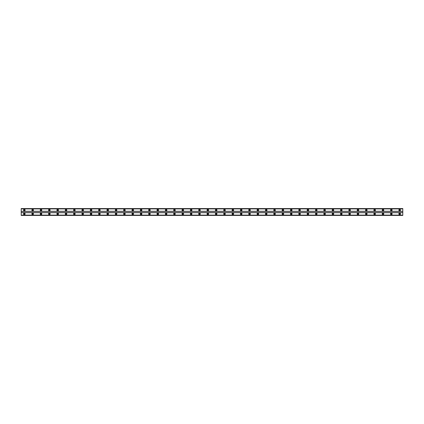 <?xml version="1.0" encoding="UTF-8"?>
<svg xmlns="http://www.w3.org/2000/svg" width="424" height="424" viewBox="0 0 424 424"><rect width="100%" height="100%" fill="white"/><g stroke="black" fill="none" stroke-linecap="round" stroke-linejoin="round"><path stroke-width="0.64" d="M24.327 214.348A0.472 0.472 0 0 1 23.861 213.876A0.472 0.472 0 0 1 24.327 213.41A0.472 0.472 0 0 1 24.799 213.876A0.472 0.472 0 0 1 24.327 214.348M399.673 214.348A0.472 0.472 0 0 1 399.201 213.876A0.472 0.472 0 0 1 399.673 213.41A0.472 0.472 0 0 1 400.139 213.876A0.472 0.472 0 0 1 399.673 214.348M391.331 214.348A0.472 0.472 0 0 1 390.864 213.876A0.472 0.472 0 0 1 391.331 213.41A0.472 0.472 0 0 1 391.803 213.876A0.472 0.472 0 0 1 391.331 214.348M382.989 214.348A0.472 0.472 0 0 1 382.522 213.876A0.472 0.472 0 0 1 382.989 213.41A0.472 0.472 0 0 1 383.46 213.876A0.472 0.472 0 0 1 382.989 214.348M374.652 214.348A0.472 0.472 0 0 1 374.18 213.876A0.472 0.472 0 0 1 374.652 213.41A0.472 0.472 0 0 1 375.118 213.876A0.472 0.472 0 0 1 374.652 214.348M366.31 214.348A0.472 0.472 0 0 1 365.838 213.876A0.472 0.472 0 0 1 366.31 213.41A0.472 0.472 0 0 1 366.776 213.876A0.472 0.472 0 0 1 366.31 214.348M357.967 214.348A0.472 0.472 0 0 1 357.496 213.876A0.472 0.472 0 0 1 357.967 213.41A0.472 0.472 0 0 1 358.439 213.876A0.472 0.472 0 0 1 357.967 214.348M349.625 214.348A0.472 0.472 0 0 1 349.159 213.876A0.472 0.472 0 0 1 349.625 213.41A0.472 0.472 0 0 1 350.097 213.876A0.472 0.472 0 0 1 349.625 214.348M341.283 214.348A0.472 0.472 0 0 1 340.817 213.876A0.472 0.472 0 0 1 341.283 213.41A0.472 0.472 0 0 1 341.755 213.876A0.472 0.472 0 0 1 341.283 214.348M332.946 214.348A0.472 0.472 0 0 1 332.474 213.876A0.472 0.472 0 0 1 332.946 213.41A0.472 0.472 0 0 1 333.412 213.876A0.472 0.472 0 0 1 332.946 214.348M324.604 214.348A0.472 0.472 0 0 1 324.132 213.876A0.472 0.472 0 0 1 324.604 213.41A0.472 0.472 0 0 1 325.07 213.876A0.472 0.472 0 0 1 324.604 214.348M316.262 214.348A0.472 0.472 0 0 1 315.795 213.876A0.472 0.472 0 0 1 316.262 213.41A0.472 0.472 0 0 1 316.733 213.876A0.472 0.472 0 0 1 316.262 214.348M307.919 214.348A0.472 0.472 0 0 1 307.453 213.876A0.472 0.472 0 0 1 307.919 213.41A0.472 0.472 0 0 1 308.391 213.876A0.472 0.472 0 0 1 307.919 214.348M299.583 214.348A0.472 0.472 0 0 1 299.111 213.876A0.472 0.472 0 0 1 299.583 213.41A0.472 0.472 0 0 1 300.049 213.876A0.472 0.472 0 0 1 299.583 214.348M291.24 214.348A0.472 0.472 0 0 1 290.769 213.876A0.472 0.472 0 0 1 291.24 213.41A0.472 0.472 0 0 1 291.707 213.876A0.472 0.472 0 0 1 291.24 214.348M282.898 214.348A0.472 0.472 0 0 1 282.432 213.876A0.472 0.472 0 0 1 282.898 213.41A0.472 0.472 0 0 1 283.37 213.876A0.472 0.472 0 0 1 282.898 214.348M274.556 214.348A0.472 0.472 0 0 1 274.089 213.876A0.472 0.472 0 0 1 274.556 213.41A0.472 0.472 0 0 1 275.028 213.876A0.472 0.472 0 0 1 274.556 214.348M266.219 214.348A0.472 0.472 0 0 1 265.747 213.876A0.472 0.472 0 0 1 266.219 213.41A0.472 0.472 0 0 1 266.685 213.876A0.472 0.472 0 0 1 266.219 214.348M257.877 214.348A0.472 0.472 0 0 1 257.405 213.876A0.472 0.472 0 0 1 257.877 213.41A0.472 0.472 0 0 1 258.343 213.876A0.472 0.472 0 0 1 257.877 214.348M249.535 214.348A0.472 0.472 0 0 1 249.063 213.876A0.472 0.472 0 0 1 249.535 213.41A0.472 0.472 0 0 1 250.001 213.876A0.472 0.472 0 0 1 249.535 214.348M241.192 214.348A0.472 0.472 0 0 1 240.726 213.876A0.472 0.472 0 0 1 241.192 213.41A0.472 0.472 0 0 1 241.664 213.876A0.472 0.472 0 0 1 241.192 214.348M232.85 214.348A0.472 0.472 0 0 1 232.384 213.876A0.472 0.472 0 0 1 232.85 213.41A0.472 0.472 0 0 1 233.322 213.876A0.472 0.472 0 0 1 232.85 214.348M224.513 214.348A0.472 0.472 0 0 1 224.042 213.876A0.472 0.472 0 0 1 224.513 213.41A0.472 0.472 0 0 1 224.98 213.876A0.472 0.472 0 0 1 224.513 214.348M216.171 214.348A0.472 0.472 0 0 1 215.699 213.876A0.472 0.472 0 0 1 216.171 213.41A0.472 0.472 0 0 1 216.638 213.876A0.472 0.472 0 0 1 216.171 214.348M207.829 214.348A0.472 0.472 0 0 1 207.363 213.876A0.472 0.472 0 0 1 207.829 213.41A0.472 0.472 0 0 1 208.301 213.876A0.472 0.472 0 0 1 207.829 214.348M199.487 214.348A0.472 0.472 0 0 1 199.02 213.876A0.472 0.472 0 0 1 199.487 213.41A0.472 0.472 0 0 1 199.958 213.876A0.472 0.472 0 0 1 199.487 214.348M191.15 214.348A0.472 0.472 0 0 1 190.678 213.876A0.472 0.472 0 0 1 191.15 213.41A0.472 0.472 0 0 1 191.616 213.876A0.472 0.472 0 0 1 191.15 214.348M182.808 214.348A0.472 0.472 0 0 1 182.336 213.876A0.472 0.472 0 0 1 182.808 213.41A0.472 0.472 0 0 1 183.274 213.876A0.472 0.472 0 0 1 182.808 214.348M174.465 214.348A0.472 0.472 0 0 1 173.999 213.876A0.472 0.472 0 0 1 174.465 213.41A0.472 0.472 0 0 1 174.937 213.876A0.472 0.472 0 0 1 174.465 214.348M166.123 214.348A0.472 0.472 0 0 1 165.657 213.876A0.472 0.472 0 0 1 166.123 213.41A0.472 0.472 0 0 1 166.595 213.876A0.472 0.472 0 0 1 166.123 214.348M157.781 214.348A0.472 0.472 0 0 1 157.315 213.876A0.472 0.472 0 0 1 157.781 213.41A0.472 0.472 0 0 1 158.253 213.876A0.472 0.472 0 0 1 157.781 214.348M149.444 214.348A0.472 0.472 0 0 1 148.972 213.876A0.472 0.472 0 0 1 149.444 213.41A0.472 0.472 0 0 1 149.911 213.876A0.472 0.472 0 0 1 149.444 214.348M141.102 214.348A0.472 0.472 0 0 1 140.63 213.876A0.472 0.472 0 0 1 141.102 213.41A0.472 0.472 0 0 1 141.568 213.876A0.472 0.472 0 0 1 141.102 214.348M132.76 214.348A0.472 0.472 0 0 1 132.293 213.876A0.472 0.472 0 0 1 132.76 213.41A0.472 0.472 0 0 1 133.231 213.876A0.472 0.472 0 0 1 132.76 214.348M124.418 214.348A0.472 0.472 0 0 1 123.951 213.876A0.472 0.472 0 0 1 124.418 213.41A0.472 0.472 0 0 1 124.889 213.876A0.472 0.472 0 0 1 124.418 214.348M116.081 214.348A0.472 0.472 0 0 1 115.609 213.876A0.472 0.472 0 0 1 116.081 213.41A0.472 0.472 0 0 1 116.547 213.876A0.472 0.472 0 0 1 116.081 214.348M107.738 214.348A0.472 0.472 0 0 1 107.267 213.876A0.472 0.472 0 0 1 107.738 213.41A0.472 0.472 0 0 1 108.205 213.876A0.472 0.472 0 0 1 107.738 214.348M99.396 214.348A0.472 0.472 0 0 1 98.93 213.876A0.472 0.472 0 0 1 99.396 213.41A0.472 0.472 0 0 1 99.868 213.876A0.472 0.472 0 0 1 99.396 214.348M91.054 214.348A0.472 0.472 0 0 1 90.588 213.876A0.472 0.472 0 0 1 91.054 213.41A0.472 0.472 0 0 1 91.526 213.876A0.472 0.472 0 0 1 91.054 214.348M82.717 214.348A0.472 0.472 0 0 1 82.245 213.876A0.472 0.472 0 0 1 82.717 213.41A0.472 0.472 0 0 1 83.183 213.876A0.472 0.472 0 0 1 82.717 214.348M74.375 214.348A0.472 0.472 0 0 1 73.903 213.876A0.472 0.472 0 0 1 74.375 213.41A0.472 0.472 0 0 1 74.841 213.876A0.472 0.472 0 0 1 74.375 214.348M66.033 214.348A0.472 0.472 0 0 1 65.561 213.876A0.472 0.472 0 0 1 66.033 213.41A0.472 0.472 0 0 1 66.504 213.876A0.472 0.472 0 0 1 66.033 214.348M57.691 214.348A0.472 0.472 0 0 1 57.224 213.876A0.472 0.472 0 0 1 57.691 213.41A0.472 0.472 0 0 1 58.162 213.876A0.472 0.472 0 0 1 57.691 214.348M49.348 214.348A0.472 0.472 0 0 1 48.882 213.876A0.472 0.472 0 0 1 49.348 213.41A0.472 0.472 0 0 1 49.82 213.876A0.472 0.472 0 0 1 49.348 214.348M41.011 214.348A0.472 0.472 0 0 1 40.54 213.876A0.472 0.472 0 0 1 41.011 213.41A0.472 0.472 0 0 1 41.478 213.876A0.472 0.472 0 0 1 41.011 214.348M32.669 214.348A0.472 0.472 0 0 1 32.198 213.876A0.472 0.472 0 0 1 32.669 213.41A0.472 0.472 0 0 1 33.136 213.876A0.472 0.472 0 0 1 32.669 214.348M24.327 213.097A0.784 0.784 0 0 0 23.548 213.876A0.784 0.784 0 0 0 24.327 214.661A0.784 0.784 0 0 0 25.111 213.876A0.784 0.784 0 0 0 24.327 213.097M399.673 213.097A0.784 0.784 0 0 0 398.889 213.876A0.784 0.784 0 0 0 399.673 214.661A0.784 0.784 0 0 0 400.452 213.876A0.784 0.784 0 0 0 399.673 213.097M391.331 213.097A0.784 0.784 0 0 0 390.552 213.876A0.784 0.784 0 0 0 391.331 214.661A0.784 0.784 0 0 0 392.115 213.876A0.784 0.784 0 0 0 391.331 213.097M382.989 213.097A0.784 0.784 0 0 0 382.209 213.876A0.784 0.784 0 0 0 382.989 214.661A0.784 0.784 0 0 0 383.773 213.876A0.784 0.784 0 0 0 382.989 213.097M374.652 213.097A0.784 0.784 0 0 0 373.867 213.876A0.784 0.784 0 0 0 374.652 214.661A0.784 0.784 0 0 0 375.431 213.876A0.784 0.784 0 0 0 374.652 213.097M366.31 213.097A0.784 0.784 0 0 0 365.525 213.876A0.784 0.784 0 0 0 366.31 214.661A0.784 0.784 0 0 0 367.089 213.876A0.784 0.784 0 0 0 366.31 213.097M357.967 213.097A0.784 0.784 0 0 0 357.183 213.876A0.784 0.784 0 0 0 357.967 214.661A0.784 0.784 0 0 0 358.752 213.876A0.784 0.784 0 0 0 357.967 213.097M349.625 213.097A0.784 0.784 0 0 0 348.846 213.876A0.784 0.784 0 0 0 349.625 214.661A0.784 0.784 0 0 0 350.409 213.876A0.784 0.784 0 0 0 349.625 213.097M341.283 213.097A0.784 0.784 0 0 0 340.504 213.876A0.784 0.784 0 0 0 341.283 214.661A0.784 0.784 0 0 0 342.067 213.876A0.784 0.784 0 0 0 341.283 213.097M332.946 213.097A0.784 0.784 0 0 0 332.162 213.876A0.784 0.784 0 0 0 332.946 214.661A0.784 0.784 0 0 0 333.725 213.876A0.784 0.784 0 0 0 332.946 213.097M324.604 213.097A0.784 0.784 0 0 0 323.819 213.876A0.784 0.784 0 0 0 324.604 214.661A0.784 0.784 0 0 0 325.383 213.876A0.784 0.784 0 0 0 324.604 213.097M316.262 213.097A0.784 0.784 0 0 0 315.483 213.876A0.784 0.784 0 0 0 316.262 214.661A0.784 0.784 0 0 0 317.046 213.876A0.784 0.784 0 0 0 316.262 213.097M307.919 213.097A0.784 0.784 0 0 0 307.14 213.876A0.784 0.784 0 0 0 307.919 214.661A0.784 0.784 0 0 0 308.704 213.876A0.784 0.784 0 0 0 307.919 213.097M299.583 213.097A0.784 0.784 0 0 0 298.798 213.876A0.784 0.784 0 0 0 299.583 214.661A0.784 0.784 0 0 0 300.362 213.876A0.784 0.784 0 0 0 299.583 213.097M291.24 213.097A0.784 0.784 0 0 0 290.456 213.876A0.784 0.784 0 0 0 291.24 214.661A0.784 0.784 0 0 0 292.019 213.876A0.784 0.784 0 0 0 291.24 213.097M282.898 213.097A0.784 0.784 0 0 0 282.119 213.876A0.784 0.784 0 0 0 282.898 214.661A0.784 0.784 0 0 0 283.683 213.876A0.784 0.784 0 0 0 282.898 213.097M274.556 213.097A0.784 0.784 0 0 0 273.777 213.876A0.784 0.784 0 0 0 274.556 214.661A0.784 0.784 0 0 0 275.34 213.876A0.784 0.784 0 0 0 274.556 213.097M266.219 213.097A0.784 0.784 0 0 0 265.435 213.876A0.784 0.784 0 0 0 266.219 214.661A0.784 0.784 0 0 0 266.998 213.876A0.784 0.784 0 0 0 266.219 213.097M257.877 213.097A0.784 0.784 0 0 0 257.092 213.876A0.784 0.784 0 0 0 257.877 214.661A0.784 0.784 0 0 0 258.656 213.876A0.784 0.784 0 0 0 257.877 213.097M249.535 213.097A0.784 0.784 0 0 0 248.75 213.876A0.784 0.784 0 0 0 249.535 214.661A0.784 0.784 0 0 0 250.319 213.876A0.784 0.784 0 0 0 249.535 213.097M241.192 213.097A0.784 0.784 0 0 0 240.413 213.876A0.784 0.784 0 0 0 241.192 214.661A0.784 0.784 0 0 0 241.977 213.876A0.784 0.784 0 0 0 241.192 213.097M232.85 213.097A0.784 0.784 0 0 0 232.071 213.876A0.784 0.784 0 0 0 232.85 214.661A0.784 0.784 0 0 0 233.635 213.876A0.784 0.784 0 0 0 232.85 213.097M224.513 213.097A0.784 0.784 0 0 0 223.729 213.876A0.784 0.784 0 0 0 224.513 214.661A0.784 0.784 0 0 0 225.292 213.876A0.784 0.784 0 0 0 224.513 213.097M216.171 213.097A0.784 0.784 0 0 0 215.387 213.876A0.784 0.784 0 0 0 216.171 214.661A0.784 0.784 0 0 0 216.95 213.876A0.784 0.784 0 0 0 216.171 213.097M207.829 213.097A0.784 0.784 0 0 0 207.05 213.876A0.784 0.784 0 0 0 207.829 214.661A0.784 0.784 0 0 0 208.613 213.876A0.784 0.784 0 0 0 207.829 213.097M199.487 213.097A0.784 0.784 0 0 0 198.708 213.876A0.784 0.784 0 0 0 199.487 214.661A0.784 0.784 0 0 0 200.271 213.876A0.784 0.784 0 0 0 199.487 213.097M191.15 213.097A0.784 0.784 0 0 0 190.365 213.876A0.784 0.784 0 0 0 191.15 214.661A0.784 0.784 0 0 0 191.929 213.876A0.784 0.784 0 0 0 191.15 213.097M182.808 213.097A0.784 0.784 0 0 0 182.023 213.876A0.784 0.784 0 0 0 182.808 214.661A0.784 0.784 0 0 0 183.587 213.876A0.784 0.784 0 0 0 182.808 213.097M174.465 213.097A0.784 0.784 0 0 0 173.681 213.876A0.784 0.784 0 0 0 174.465 214.661A0.784 0.784 0 0 0 175.25 213.876A0.784 0.784 0 0 0 174.465 213.097M166.123 213.097A0.784 0.784 0 0 0 165.344 213.876A0.784 0.784 0 0 0 166.123 214.661A0.784 0.784 0 0 0 166.908 213.876A0.784 0.784 0 0 0 166.123 213.097M157.781 213.097A0.784 0.784 0 0 0 157.002 213.876A0.784 0.784 0 0 0 157.781 214.661A0.784 0.784 0 0 0 158.565 213.876A0.784 0.784 0 0 0 157.781 213.097M149.444 213.097A0.784 0.784 0 0 0 148.66 213.876A0.784 0.784 0 0 0 149.444 214.661A0.784 0.784 0 0 0 150.223 213.876A0.784 0.784 0 0 0 149.444 213.097M141.102 213.097A0.784 0.784 0 0 0 140.317 213.876A0.784 0.784 0 0 0 141.102 214.661A0.784 0.784 0 0 0 141.881 213.876A0.784 0.784 0 0 0 141.102 213.097M132.76 213.097A0.784 0.784 0 0 0 131.981 213.876A0.784 0.784 0 0 0 132.76 214.661A0.784 0.784 0 0 0 133.544 213.876A0.784 0.784 0 0 0 132.76 213.097M124.418 213.097A0.784 0.784 0 0 0 123.638 213.876A0.784 0.784 0 0 0 124.418 214.661A0.784 0.784 0 0 0 125.202 213.876A0.784 0.784 0 0 0 124.418 213.097M116.081 213.097A0.784 0.784 0 0 0 115.296 213.876A0.784 0.784 0 0 0 116.081 214.661A0.784 0.784 0 0 0 116.86 213.876A0.784 0.784 0 0 0 116.081 213.097M107.738 213.097A0.784 0.784 0 0 0 106.954 213.876A0.784 0.784 0 0 0 107.738 214.661A0.784 0.784 0 0 0 108.518 213.876A0.784 0.784 0 0 0 107.738 213.097M99.396 213.097A0.784 0.784 0 0 0 98.617 213.876A0.784 0.784 0 0 0 99.396 214.661A0.784 0.784 0 0 0 100.181 213.876A0.784 0.784 0 0 0 99.396 213.097M91.054 213.097A0.784 0.784 0 0 0 90.275 213.876A0.784 0.784 0 0 0 91.054 214.661A0.784 0.784 0 0 0 91.838 213.876A0.784 0.784 0 0 0 91.054 213.097M82.717 213.097A0.784 0.784 0 0 0 81.933 213.876A0.784 0.784 0 0 0 82.717 214.661A0.784 0.784 0 0 0 83.496 213.876A0.784 0.784 0 0 0 82.717 213.097M74.375 213.097A0.784 0.784 0 0 0 73.591 213.876A0.784 0.784 0 0 0 74.375 214.661A0.784 0.784 0 0 0 75.154 213.876A0.784 0.784 0 0 0 74.375 213.097M66.033 213.097A0.784 0.784 0 0 0 65.248 213.876A0.784 0.784 0 0 0 66.033 214.661A0.784 0.784 0 0 0 66.817 213.876A0.784 0.784 0 0 0 66.033 213.097M57.691 213.097A0.784 0.784 0 0 0 56.911 213.876A0.784 0.784 0 0 0 57.691 214.661A0.784 0.784 0 0 0 58.475 213.876A0.784 0.784 0 0 0 57.691 213.097M49.348 213.097A0.784 0.784 0 0 0 48.569 213.876A0.784 0.784 0 0 0 49.348 214.661A0.784 0.784 0 0 0 50.133 213.876A0.784 0.784 0 0 0 49.348 213.097M41.011 213.097A0.784 0.784 0 0 0 40.227 213.876A0.784 0.784 0 0 0 41.011 214.661A0.784 0.784 0 0 0 41.791 213.876A0.784 0.784 0 0 0 41.011 213.097M32.669 213.097A0.784 0.784 0 0 0 31.885 213.876A0.784 0.784 0 0 0 32.669 214.661A0.784 0.784 0 0 0 33.448 213.876A0.784 0.784 0 0 0 32.669 213.097M24.327 209.339A0.784 0.784 0 0 0 23.548 210.124A0.784 0.784 0 0 0 24.327 210.903A0.784 0.784 0 0 0 25.111 210.124A0.784 0.784 0 0 0 24.327 209.339M399.673 209.339A0.784 0.784 0 0 0 398.889 210.124A0.784 0.784 0 0 0 399.673 210.903A0.784 0.784 0 0 0 400.452 210.124A0.784 0.784 0 0 0 399.673 209.339M391.331 209.339A0.784 0.784 0 0 0 390.552 210.124A0.784 0.784 0 0 0 391.331 210.903A0.784 0.784 0 0 0 392.115 210.124A0.784 0.784 0 0 0 391.331 209.339M382.989 209.339A0.784 0.784 0 0 0 382.209 210.124A0.784 0.784 0 0 0 382.989 210.903A0.784 0.784 0 0 0 383.773 210.124A0.784 0.784 0 0 0 382.989 209.339M374.652 209.339A0.784 0.784 0 0 0 373.867 210.124A0.784 0.784 0 0 0 374.652 210.903A0.784 0.784 0 0 0 375.431 210.124A0.784 0.784 0 0 0 374.652 209.339M366.31 209.339A0.784 0.784 0 0 0 365.525 210.124A0.784 0.784 0 0 0 366.31 210.903A0.784 0.784 0 0 0 367.089 210.124A0.784 0.784 0 0 0 366.31 209.339M357.967 209.339A0.784 0.784 0 0 0 357.183 210.124A0.784 0.784 0 0 0 357.967 210.903A0.784 0.784 0 0 0 358.752 210.124A0.784 0.784 0 0 0 357.967 209.339M349.625 209.339A0.784 0.784 0 0 0 348.846 210.124A0.784 0.784 0 0 0 349.625 210.903A0.784 0.784 0 0 0 350.409 210.124A0.784 0.784 0 0 0 349.625 209.339M341.283 209.339A0.784 0.784 0 0 0 340.504 210.124A0.784 0.784 0 0 0 341.283 210.903A0.784 0.784 0 0 0 342.067 210.124A0.784 0.784 0 0 0 341.283 209.339M332.946 209.339A0.784 0.784 0 0 0 332.162 210.124A0.784 0.784 0 0 0 332.946 210.903A0.784 0.784 0 0 0 333.725 210.124A0.784 0.784 0 0 0 332.946 209.339M324.604 209.339A0.784 0.784 0 0 0 323.819 210.124A0.784 0.784 0 0 0 324.604 210.903A0.784 0.784 0 0 0 325.383 210.124A0.784 0.784 0 0 0 324.604 209.339M316.262 209.339A0.784 0.784 0 0 0 315.483 210.124A0.784 0.784 0 0 0 316.262 210.903A0.784 0.784 0 0 0 317.046 210.124A0.784 0.784 0 0 0 316.262 209.339M307.919 209.339A0.784 0.784 0 0 0 307.14 210.124A0.784 0.784 0 0 0 307.919 210.903A0.784 0.784 0 0 0 308.704 210.124A0.784 0.784 0 0 0 307.919 209.339M299.583 209.339A0.784 0.784 0 0 0 298.798 210.124A0.784 0.784 0 0 0 299.583 210.903A0.784 0.784 0 0 0 300.362 210.124A0.784 0.784 0 0 0 299.583 209.339M291.24 209.339A0.784 0.784 0 0 0 290.456 210.124A0.784 0.784 0 0 0 291.24 210.903A0.784 0.784 0 0 0 292.019 210.124A0.784 0.784 0 0 0 291.24 209.339M282.898 209.339A0.784 0.784 0 0 0 282.119 210.124A0.784 0.784 0 0 0 282.898 210.903A0.784 0.784 0 0 0 283.683 210.124A0.784 0.784 0 0 0 282.898 209.339M274.556 209.339A0.784 0.784 0 0 0 273.777 210.124A0.784 0.784 0 0 0 274.556 210.903A0.784 0.784 0 0 0 275.34 210.124A0.784 0.784 0 0 0 274.556 209.339M266.219 209.339A0.784 0.784 0 0 0 265.435 210.124A0.784 0.784 0 0 0 266.219 210.903A0.784 0.784 0 0 0 266.998 210.124A0.784 0.784 0 0 0 266.219 209.339M257.877 209.339A0.784 0.784 0 0 0 257.092 210.124A0.784 0.784 0 0 0 257.877 210.903A0.784 0.784 0 0 0 258.656 210.124A0.784 0.784 0 0 0 257.877 209.339M249.535 209.339A0.784 0.784 0 0 0 248.75 210.124A0.784 0.784 0 0 0 249.535 210.903A0.784 0.784 0 0 0 250.319 210.124A0.784 0.784 0 0 0 249.535 209.339M241.192 209.339A0.784 0.784 0 0 0 240.413 210.124A0.784 0.784 0 0 0 241.192 210.903A0.784 0.784 0 0 0 241.977 210.124A0.784 0.784 0 0 0 241.192 209.339M232.85 209.339A0.784 0.784 0 0 0 232.071 210.124A0.784 0.784 0 0 0 232.85 210.903A0.784 0.784 0 0 0 233.635 210.124A0.784 0.784 0 0 0 232.85 209.339M224.513 209.339A0.784 0.784 0 0 0 223.729 210.124A0.784 0.784 0 0 0 224.513 210.903A0.784 0.784 0 0 0 225.292 210.124A0.784 0.784 0 0 0 224.513 209.339M216.171 209.339A0.784 0.784 0 0 0 215.387 210.124A0.784 0.784 0 0 0 216.171 210.903A0.784 0.784 0 0 0 216.95 210.124A0.784 0.784 0 0 0 216.171 209.339M207.829 209.339A0.784 0.784 0 0 0 207.05 210.124A0.784 0.784 0 0 0 207.829 210.903A0.784 0.784 0 0 0 208.613 210.124A0.784 0.784 0 0 0 207.829 209.339M199.487 209.339A0.784 0.784 0 0 0 198.708 210.124A0.784 0.784 0 0 0 199.487 210.903A0.784 0.784 0 0 0 200.271 210.124A0.784 0.784 0 0 0 199.487 209.339M191.15 209.339A0.784 0.784 0 0 0 190.365 210.124A0.784 0.784 0 0 0 191.15 210.903A0.784 0.784 0 0 0 191.929 210.124A0.784 0.784 0 0 0 191.15 209.339M182.808 209.339A0.784 0.784 0 0 0 182.023 210.124A0.784 0.784 0 0 0 182.808 210.903A0.784 0.784 0 0 0 183.587 210.124A0.784 0.784 0 0 0 182.808 209.339M174.465 209.339A0.784 0.784 0 0 0 173.681 210.124A0.784 0.784 0 0 0 174.465 210.903A0.784 0.784 0 0 0 175.25 210.124A0.784 0.784 0 0 0 174.465 209.339M166.123 209.339A0.784 0.784 0 0 0 165.344 210.124A0.784 0.784 0 0 0 166.123 210.903A0.784 0.784 0 0 0 166.908 210.124A0.784 0.784 0 0 0 166.123 209.339M157.781 209.339A0.784 0.784 0 0 0 157.002 210.124A0.784 0.784 0 0 0 157.781 210.903A0.784 0.784 0 0 0 158.565 210.124A0.784 0.784 0 0 0 157.781 209.339M149.444 209.339A0.784 0.784 0 0 0 148.66 210.124A0.784 0.784 0 0 0 149.444 210.903A0.784 0.784 0 0 0 150.223 210.124A0.784 0.784 0 0 0 149.444 209.339M141.102 209.339A0.784 0.784 0 0 0 140.317 210.124A0.784 0.784 0 0 0 141.102 210.903A0.784 0.784 0 0 0 141.881 210.124A0.784 0.784 0 0 0 141.102 209.339M132.76 209.339A0.784 0.784 0 0 0 131.981 210.124A0.784 0.784 0 0 0 132.76 210.903A0.784 0.784 0 0 0 133.544 210.124A0.784 0.784 0 0 0 132.76 209.339M124.418 209.339A0.784 0.784 0 0 0 123.638 210.124A0.784 0.784 0 0 0 124.418 210.903A0.784 0.784 0 0 0 125.202 210.124A0.784 0.784 0 0 0 124.418 209.339M116.081 209.339A0.784 0.784 0 0 0 115.296 210.124A0.784 0.784 0 0 0 116.081 210.903A0.784 0.784 0 0 0 116.86 210.124A0.784 0.784 0 0 0 116.081 209.339M107.738 209.339A0.784 0.784 0 0 0 106.954 210.124A0.784 0.784 0 0 0 107.738 210.903A0.784 0.784 0 0 0 108.518 210.124A0.784 0.784 0 0 0 107.738 209.339M99.396 209.339A0.784 0.784 0 0 0 98.617 210.124A0.784 0.784 0 0 0 99.396 210.903A0.784 0.784 0 0 0 100.181 210.124A0.784 0.784 0 0 0 99.396 209.339M91.054 209.339A0.784 0.784 0 0 0 90.275 210.124A0.784 0.784 0 0 0 91.054 210.903A0.784 0.784 0 0 0 91.838 210.124A0.784 0.784 0 0 0 91.054 209.339M82.717 209.339A0.784 0.784 0 0 0 81.933 210.124A0.784 0.784 0 0 0 82.717 210.903A0.784 0.784 0 0 0 83.496 210.124A0.784 0.784 0 0 0 82.717 209.339M74.375 209.339A0.784 0.784 0 0 0 73.591 210.124A0.784 0.784 0 0 0 74.375 210.903A0.784 0.784 0 0 0 75.154 210.124A0.784 0.784 0 0 0 74.375 209.339M66.033 209.339A0.784 0.784 0 0 0 65.248 210.124A0.784 0.784 0 0 0 66.033 210.903A0.784 0.784 0 0 0 66.817 210.124A0.784 0.784 0 0 0 66.033 209.339M57.691 209.339A0.784 0.784 0 0 0 56.911 210.124A0.784 0.784 0 0 0 57.691 210.903A0.784 0.784 0 0 0 58.475 210.124A0.784 0.784 0 0 0 57.691 209.339M49.348 209.339A0.784 0.784 0 0 0 48.569 210.124A0.784 0.784 0 0 0 49.348 210.903A0.784 0.784 0 0 0 50.133 210.124A0.784 0.784 0 0 0 49.348 209.339M41.011 209.339A0.784 0.784 0 0 0 40.227 210.124A0.784 0.784 0 0 0 41.011 210.903A0.784 0.784 0 0 0 41.791 210.124A0.784 0.784 0 0 0 41.011 209.339M32.669 209.339A0.784 0.784 0 0 0 31.885 210.124A0.784 0.784 0 0 0 32.669 210.903A0.784 0.784 0 0 0 33.448 210.124A0.784 0.784 0 0 0 32.669 209.339M24.327 210.59A0.472 0.472 0 0 1 23.861 210.124A0.472 0.472 0 0 1 24.327 209.652A0.472 0.472 0 0 1 24.799 210.124A0.472 0.472 0 0 1 24.327 210.59M399.673 210.59A0.472 0.472 0 0 1 399.201 210.124A0.472 0.472 0 0 1 399.673 209.652A0.472 0.472 0 0 1 400.139 210.124A0.472 0.472 0 0 1 399.673 210.59M391.331 210.59A0.472 0.472 0 0 1 390.864 210.124A0.472 0.472 0 0 1 391.331 209.652A0.472 0.472 0 0 1 391.803 210.124A0.472 0.472 0 0 1 391.331 210.59M382.989 210.59A0.472 0.472 0 0 1 382.522 210.124A0.472 0.472 0 0 1 382.989 209.652A0.472 0.472 0 0 1 383.46 210.124A0.472 0.472 0 0 1 382.989 210.59M374.652 210.59A0.472 0.472 0 0 1 374.18 210.124A0.472 0.472 0 0 1 374.652 209.652A0.472 0.472 0 0 1 375.118 210.124A0.472 0.472 0 0 1 374.652 210.59M366.31 210.59A0.472 0.472 0 0 1 365.838 210.124A0.472 0.472 0 0 1 366.31 209.652A0.472 0.472 0 0 1 366.776 210.124A0.472 0.472 0 0 1 366.31 210.59M357.967 210.59A0.472 0.472 0 0 1 357.496 210.124A0.472 0.472 0 0 1 357.967 209.652A0.472 0.472 0 0 1 358.439 210.124A0.472 0.472 0 0 1 357.967 210.59M349.625 210.59A0.472 0.472 0 0 1 349.159 210.124A0.472 0.472 0 0 1 349.625 209.652A0.472 0.472 0 0 1 350.097 210.124A0.472 0.472 0 0 1 349.625 210.59M341.283 210.59A0.472 0.472 0 0 1 340.817 210.124A0.472 0.472 0 0 1 341.283 209.652A0.472 0.472 0 0 1 341.755 210.124A0.472 0.472 0 0 1 341.283 210.59M332.946 210.59A0.472 0.472 0 0 1 332.474 210.124A0.472 0.472 0 0 1 332.946 209.652A0.472 0.472 0 0 1 333.412 210.124A0.472 0.472 0 0 1 332.946 210.59M324.604 210.59A0.472 0.472 0 0 1 324.132 210.124A0.472 0.472 0 0 1 324.604 209.652A0.472 0.472 0 0 1 325.07 210.124A0.472 0.472 0 0 1 324.604 210.59M316.262 210.59A0.472 0.472 0 0 1 315.795 210.124A0.472 0.472 0 0 1 316.262 209.652A0.472 0.472 0 0 1 316.733 210.124A0.472 0.472 0 0 1 316.262 210.59M307.919 210.59A0.472 0.472 0 0 1 307.453 210.124A0.472 0.472 0 0 1 307.919 209.652A0.472 0.472 0 0 1 308.391 210.124A0.472 0.472 0 0 1 307.919 210.59M299.583 210.59A0.472 0.472 0 0 1 299.111 210.124A0.472 0.472 0 0 1 299.583 209.652A0.472 0.472 0 0 1 300.049 210.124A0.472 0.472 0 0 1 299.583 210.59M291.24 210.59A0.472 0.472 0 0 1 290.769 210.124A0.472 0.472 0 0 1 291.24 209.652A0.472 0.472 0 0 1 291.707 210.124A0.472 0.472 0 0 1 291.24 210.59M282.898 210.59A0.472 0.472 0 0 1 282.432 210.124A0.472 0.472 0 0 1 282.898 209.652A0.472 0.472 0 0 1 283.37 210.124A0.472 0.472 0 0 1 282.898 210.59M274.556 210.59A0.472 0.472 0 0 1 274.089 210.124A0.472 0.472 0 0 1 274.556 209.652A0.472 0.472 0 0 1 275.028 210.124A0.472 0.472 0 0 1 274.556 210.59M266.219 210.59A0.472 0.472 0 0 1 265.747 210.124A0.472 0.472 0 0 1 266.219 209.652A0.472 0.472 0 0 1 266.685 210.124A0.472 0.472 0 0 1 266.219 210.59M257.877 210.59A0.472 0.472 0 0 1 257.405 210.124A0.472 0.472 0 0 1 257.877 209.652A0.472 0.472 0 0 1 258.343 210.124A0.472 0.472 0 0 1 257.877 210.59M249.535 210.59A0.472 0.472 0 0 1 249.063 210.124A0.472 0.472 0 0 1 249.535 209.652A0.472 0.472 0 0 1 250.001 210.124A0.472 0.472 0 0 1 249.535 210.59M241.192 210.59A0.472 0.472 0 0 1 240.726 210.124A0.472 0.472 0 0 1 241.192 209.652A0.472 0.472 0 0 1 241.664 210.124A0.472 0.472 0 0 1 241.192 210.59M232.85 210.59A0.472 0.472 0 0 1 232.384 210.124A0.472 0.472 0 0 1 232.85 209.652A0.472 0.472 0 0 1 233.322 210.124A0.472 0.472 0 0 1 232.85 210.59M224.513 210.59A0.472 0.472 0 0 1 224.042 210.124A0.472 0.472 0 0 1 224.513 209.652A0.472 0.472 0 0 1 224.98 210.124A0.472 0.472 0 0 1 224.513 210.59M216.171 210.59A0.472 0.472 0 0 1 215.699 210.124A0.472 0.472 0 0 1 216.171 209.652A0.472 0.472 0 0 1 216.638 210.124A0.472 0.472 0 0 1 216.171 210.59M207.829 210.59A0.472 0.472 0 0 1 207.363 210.124A0.472 0.472 0 0 1 207.829 209.652A0.472 0.472 0 0 1 208.301 210.124A0.472 0.472 0 0 1 207.829 210.59M199.487 210.59A0.472 0.472 0 0 1 199.02 210.124A0.472 0.472 0 0 1 199.487 209.652A0.472 0.472 0 0 1 199.958 210.124A0.472 0.472 0 0 1 199.487 210.59M191.15 210.59A0.472 0.472 0 0 1 190.678 210.124A0.472 0.472 0 0 1 191.15 209.652A0.472 0.472 0 0 1 191.616 210.124A0.472 0.472 0 0 1 191.15 210.59M182.808 210.59A0.472 0.472 0 0 1 182.336 210.124A0.472 0.472 0 0 1 182.808 209.652A0.472 0.472 0 0 1 183.274 210.124A0.472 0.472 0 0 1 182.808 210.59M174.465 210.59A0.472 0.472 0 0 1 173.999 210.124A0.472 0.472 0 0 1 174.465 209.652A0.472 0.472 0 0 1 174.937 210.124A0.472 0.472 0 0 1 174.465 210.59M166.123 210.59A0.472 0.472 0 0 1 165.657 210.124A0.472 0.472 0 0 1 166.123 209.652A0.472 0.472 0 0 1 166.595 210.124A0.472 0.472 0 0 1 166.123 210.59M157.781 210.59A0.472 0.472 0 0 1 157.315 210.124A0.472 0.472 0 0 1 157.781 209.652A0.472 0.472 0 0 1 158.253 210.124A0.472 0.472 0 0 1 157.781 210.59M149.444 210.59A0.472 0.472 0 0 1 148.972 210.124A0.472 0.472 0 0 1 149.444 209.652A0.472 0.472 0 0 1 149.911 210.124A0.472 0.472 0 0 1 149.444 210.59M141.102 210.59A0.472 0.472 0 0 1 140.63 210.124A0.472 0.472 0 0 1 141.102 209.652A0.472 0.472 0 0 1 141.568 210.124A0.472 0.472 0 0 1 141.102 210.59M132.76 210.59A0.472 0.472 0 0 1 132.293 210.124A0.472 0.472 0 0 1 132.76 209.652A0.472 0.472 0 0 1 133.231 210.124A0.472 0.472 0 0 1 132.76 210.59M124.418 210.59A0.472 0.472 0 0 1 123.951 210.124A0.472 0.472 0 0 1 124.418 209.652A0.472 0.472 0 0 1 124.889 210.124A0.472 0.472 0 0 1 124.418 210.59M116.081 210.59A0.472 0.472 0 0 1 115.609 210.124A0.472 0.472 0 0 1 116.081 209.652A0.472 0.472 0 0 1 116.547 210.124A0.472 0.472 0 0 1 116.081 210.59M107.738 210.59A0.472 0.472 0 0 1 107.267 210.124A0.472 0.472 0 0 1 107.738 209.652A0.472 0.472 0 0 1 108.205 210.124A0.472 0.472 0 0 1 107.738 210.59M99.396 210.59A0.472 0.472 0 0 1 98.93 210.124A0.472 0.472 0 0 1 99.396 209.652A0.472 0.472 0 0 1 99.868 210.124A0.472 0.472 0 0 1 99.396 210.59M91.054 210.59A0.472 0.472 0 0 1 90.588 210.124A0.472 0.472 0 0 1 91.054 209.652A0.472 0.472 0 0 1 91.526 210.124A0.472 0.472 0 0 1 91.054 210.59M82.717 210.59A0.472 0.472 0 0 1 82.245 210.124A0.472 0.472 0 0 1 82.717 209.652A0.472 0.472 0 0 1 83.183 210.124A0.472 0.472 0 0 1 82.717 210.59M74.375 210.59A0.472 0.472 0 0 1 73.903 210.124A0.472 0.472 0 0 1 74.375 209.652A0.472 0.472 0 0 1 74.841 210.124A0.472 0.472 0 0 1 74.375 210.59M66.033 210.59A0.472 0.472 0 0 1 65.561 210.124A0.472 0.472 0 0 1 66.033 209.652A0.472 0.472 0 0 1 66.504 210.124A0.472 0.472 0 0 1 66.033 210.59M57.691 210.59A0.472 0.472 0 0 1 57.224 210.124A0.472 0.472 0 0 1 57.691 209.652A0.472 0.472 0 0 1 58.162 210.124A0.472 0.472 0 0 1 57.691 210.59M49.348 210.59A0.472 0.472 0 0 1 48.882 210.124A0.472 0.472 0 0 1 49.348 209.652A0.472 0.472 0 0 1 49.82 210.124A0.472 0.472 0 0 1 49.348 210.59M41.011 210.59A0.472 0.472 0 0 1 40.54 210.124A0.472 0.472 0 0 1 41.011 209.652A0.472 0.472 0 0 1 41.478 210.124A0.472 0.472 0 0 1 41.011 210.59M32.669 210.59A0.472 0.472 0 0 1 32.198 210.124A0.472 0.472 0 0 1 32.669 209.652A0.472 0.472 0 0 1 33.136 210.124A0.472 0.472 0 0 1 32.669 210.59M21.2 215.44L21.2 208.56L402.8 208.56L402.8 215.44L21.2 215.44M402.8 215.101L21.2 215.101M21.2 212.731L402.8 212.731M402.8 212.625L21.2 212.625M21.2 211.375L402.8 211.375M402.8 211.269L21.2 211.269M21.2 208.899L402.8 208.899M402.8 215.254L21.2 215.254M21.2 208.746L402.8 208.746M402.8 215.408L21.2 215.408M21.2 208.592L402.8 208.592"/></g></svg>
